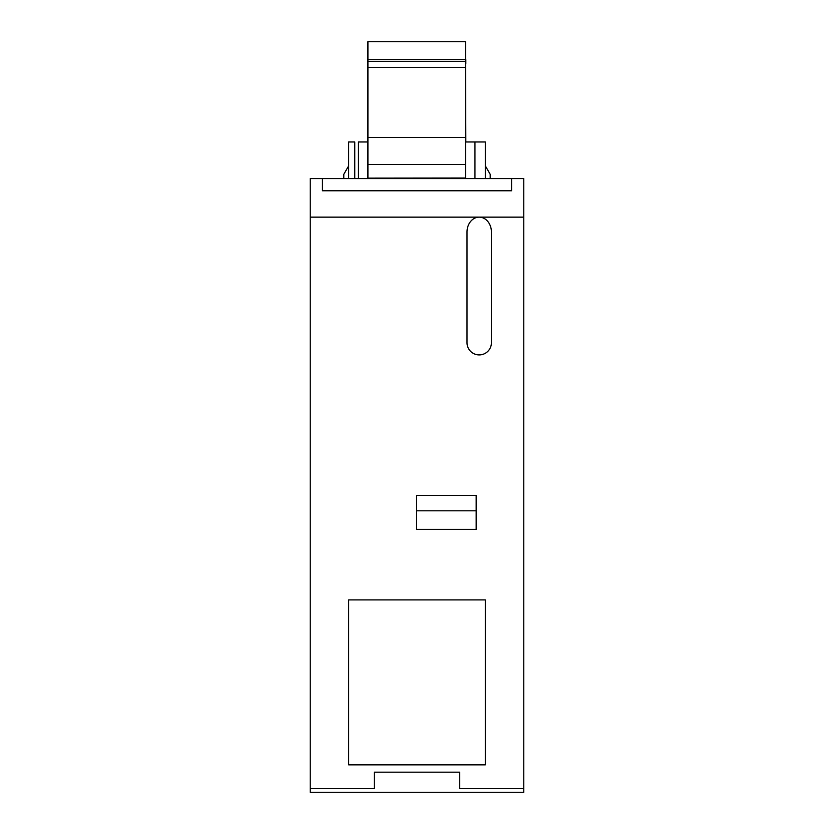 <?xml version="1.0" encoding="UTF-8"?>
<svg xmlns="http://www.w3.org/2000/svg" width="834" height="834" viewBox="0 0 834 834"><rect width="100%" height="100%" fill="white"/><g stroke="black" fill="none" stroke-linecap="round" stroke-linejoin="round"><path stroke-width="1.25" d="M479.206 354.909A12.197 12.197 0 0 1 467.009 342.711L467.009 232.04A14.897 12.197 -90 0 1 479.196 217.142A14.897 12.197 -90 0 1 479.216 217.142A14.897 12.197 -90 0 1 491.414 232.04L491.414 342.711A12.197 12.197 0 0 1 479.206 354.909M310.238 792.3L523.762 792.3L310.238 792.3L310.238 217.142L479.196 217.142A14.897 12.197 -90 0 1 479.206 217.142L523.762 217.142L523.762 178.57L511.565 178.57L511.565 190.778L511.555 178.57L322.435 178.57L322.435 190.778L511.555 190.778M485.325 764.851L485.325 599.896L348.675 599.896L348.675 764.851L485.325 764.851M310.238 788.641L374.299 788.641L374.299 772.169L459.701 772.169L459.701 788.641L523.762 788.641L523.762 217.142M416.395 529.361L416.395 495.417L476.172 495.417L476.172 529.361L416.395 529.361L476.172 529.361M310.238 217.142L310.238 178.57L322.435 178.57M523.762 788.641L523.762 792.3M416.395 510.804L476.172 510.804M490.204 178.57L490.204 174.306L485.325 165.851L485.325 141.968L465.528 141.968M485.325 165.851L485.325 178.57M474.953 141.968L474.953 178.57M354.773 141.968L354.773 178.57L354.773 141.968L348.675 141.968L348.675 178.57L348.675 165.851L343.796 174.306L343.796 178.57M367.919 141.968L358.432 141.968L358.432 178.57M465.528 63.718L465.82 141.968M465.82 63.718L465.82 59.662M367.919 59.6L465.528 59.6L465.528 41.7L367.919 41.7L367.919 178.57L465.528 178.028L465.528 178.57M465.528 59.6L465.528 178.028L367.919 178.142M465.528 137.391L367.919 137.391M465.528 61.403L367.919 61.403M465.528 67.418L367.919 67.418M465.528 164.465L367.919 164.465"/></g></svg>
